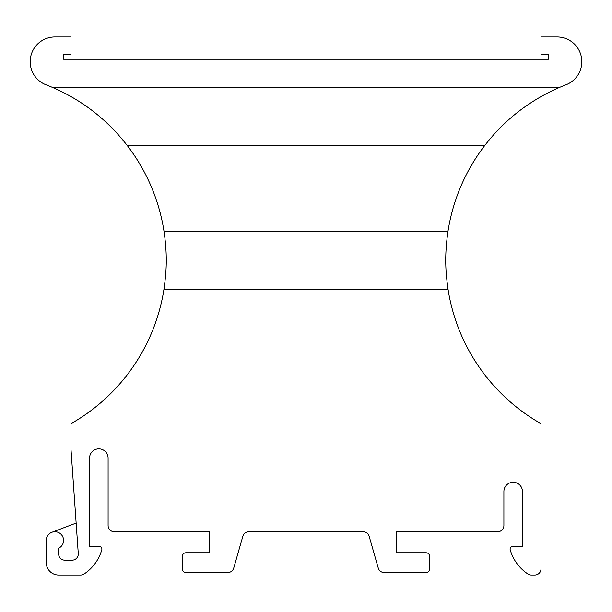 <?xml version="1.0" encoding="UTF-8"?>
<svg xmlns="http://www.w3.org/2000/svg" width="612" height="612" viewBox="0 0 612 612"><rect width="100%" height="100%" fill="white"/><g stroke="black" fill="none" stroke-linecap="round" stroke-linejoin="round"><path stroke-width="0.46" stroke-dasharray="3.06 2.29" d="M53.076 87.692L558.924 87.692A187.999 187.999 0 0 1 566.001 84.793A24.74 24.74 0 0 0 557.081 36.98L541 36.98L541 54.3L548.421 54.3L548.421 59.249L63.579 59.249L63.579 54.3L71 54.3L71 36.98L54.919 36.98A24.74 24.74 0 0 0 45.999 84.793A187.999 187.999 0 0 1 53.076 87.692C83.056 100.881 107.804 120.189 127.319 145.625L484.681 145.625C504.556 119.914 529.303 100.605 558.924 87.692M127.319 145.625A187.999 187.999 0 0 1 164.016 231.374C167.994 258.761 165.898 274.742 163.962 289.3L448.038 289.3C446.102 274.742 444.006 258.754 447.984 231.374A187.999 187.999 0 0 1 484.681 145.625M163.962 289.3A187.999 187.999 0 0 1 71 423.68L71 449.506L76.14 523.069L51.974 532.241A8.66 8.66 0 0 0 46.26 540.388L46.26 562.65A12.37 12.37 0 0 0 58.63 575.02L80.685 575.02A6.181 6.181 0 0 0 84.104 573.987A43.291 43.291 0 0 0 101.822 549.714A2.471 2.471 0 0 0 99.442 546.57L89.551 546.57L89.551 458.136A9.279 9.279 0 0 1 98.823 448.856A9.279 9.279 0 0 1 108.102 458.136L108.102 525.54A6.181 6.181 0 0 0 114.283 531.729L209.526 531.729L209.526 552.751L186.025 552.751A3.71 3.71 0 0 0 182.315 556.461L182.315 568.831A3.71 3.71 0 0 0 186.025 572.541L227.794 572.541A6.181 6.181 0 0 0 233.738 568.066L242.872 536.204A6.181 6.181 0 0 1 248.816 531.729L363.184 531.729A6.181 6.181 0 0 1 369.128 536.204L378.262 568.066A6.181 6.181 0 0 0 384.206 572.541L425.975 572.541A3.71 3.71 0 0 0 429.685 568.831L429.685 556.461A3.71 3.71 0 0 0 425.975 552.751L396.293 552.751L396.293 531.729L497.717 531.729A6.181 6.181 0 0 0 503.898 525.54L503.898 491.528A9.279 9.279 0 0 1 513.177 482.256A9.279 9.279 0 0 1 522.449 491.528L522.449 546.57L512.558 546.57A2.471 2.471 0 0 0 510.178 549.714A43.291 43.291 0 0 0 527.896 573.987A6.181 6.181 0 0 0 531.315 575.02L534.819 575.02A6.181 6.181 0 0 0 541 568.831L541 423.68A187.999 187.999 0 0 1 448.038 289.3M76.14 523.069L78.275 553.562A6.181 6.181 0 0 1 72.101 560.171L64.811 560.171A6.181 6.181 0 0 1 58.63 553.99L58.63 548.207A8.66 8.66 0 0 0 62.914 537.053A8.66 8.66 0 0 0 51.974 532.241M164.016 231.374L447.984 231.374"/><path stroke-width="0.92" d="M558.924 87.692A187.999 187.999 0 0 1 566.001 84.793A24.74 24.74 0 0 0 557.081 36.98L541 36.98L541 54.3L548.421 54.3L548.421 59.249L63.579 59.249L63.579 54.3L71 54.3L71 36.98L54.919 36.98A24.74 24.74 0 0 0 45.999 84.793A187.999 187.999 0 0 1 53.076 87.692L558.924 87.692C529.043 100.812 504.296 120.12 484.681 145.625A187.999 187.999 0 0 0 447.984 231.374C444.021 258.555 446.087 274.734 448.038 289.3A187.999 187.999 0 0 0 541 423.68L541 568.831A6.181 6.181 0 0 1 534.819 575.02L531.315 575.02A6.181 6.181 0 0 1 527.896 573.987A43.291 43.291 0 0 1 510.178 549.714A2.471 2.471 0 0 1 512.558 546.57L522.449 546.57L522.449 491.528A9.279 9.279 0 0 0 513.177 482.256A9.279 9.279 0 0 0 503.898 491.528L503.898 525.54A6.181 6.181 0 0 1 497.717 531.729L396.293 531.729L396.293 552.751L425.975 552.751A3.71 3.71 0 0 1 429.685 556.461L429.685 568.831A3.71 3.71 0 0 1 425.975 572.541L384.206 572.541A6.181 6.181 0 0 1 378.262 568.066L369.128 536.204A6.181 6.181 0 0 0 363.184 531.729L248.816 531.729A6.181 6.181 0 0 0 242.872 536.204L233.738 568.066A6.181 6.181 0 0 1 227.794 572.541L186.025 572.541A3.71 3.71 0 0 1 182.315 568.831L182.315 556.461A3.71 3.71 0 0 1 186.025 552.751L209.526 552.751L209.526 531.729L114.283 531.729A6.181 6.181 0 0 1 108.102 525.54L108.102 458.136A9.279 9.279 0 0 0 98.823 448.856A9.279 9.279 0 0 0 89.551 458.136L89.551 546.57L99.442 546.57A2.471 2.471 0 0 1 101.822 549.714A43.291 43.291 0 0 1 84.104 573.987A6.181 6.181 0 0 1 80.685 575.02L58.63 575.02A12.37 12.37 0 0 1 46.26 562.65L46.26 540.388A8.66 8.66 0 0 1 63.204 537.864A8.66 8.66 0 0 1 58.63 548.207L58.63 553.99A6.181 6.181 0 0 0 64.811 560.171L72.101 560.171A6.181 6.181 0 0 0 78.275 553.562L71 449.506L71 423.68A187.999 187.999 0 0 0 163.962 289.3C165.913 274.734 167.979 258.562 164.016 231.374A187.999 187.999 0 0 0 127.319 145.625C107.345 119.837 82.597 100.529 53.076 87.692M51.974 532.241L76.14 523.069M163.962 289.3L448.038 289.3M127.319 145.625L484.681 145.625M164.016 231.374L447.984 231.374"/></g></svg>

